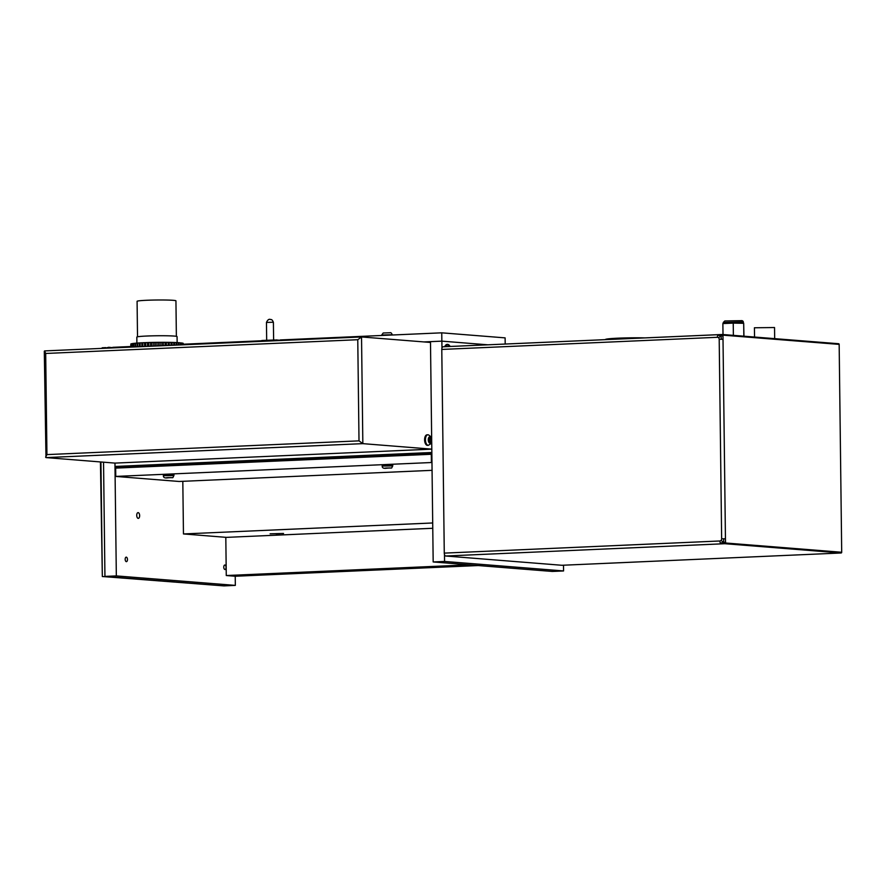 <?xml version="1.0" encoding="UTF-8"?>
<svg xmlns="http://www.w3.org/2000/svg" width="886" height="886" viewBox="0 0 886 886"><rect width="100%" height="100%" fill="white"/><g stroke="black" fill="none" stroke-linecap="round" stroke-linejoin="round"><path stroke-width="1.33" d="M100.439 461.938L102.333 576.52L223.948 585.89L102.333 576.52L100.938 461.983M104.936 576.409L103.54 462.182L104.936 576.409L223.948 585.89L235.333 585.391L116.332 575.911L104.936 576.409M274.793 339.969L261.824 340.501L261.835 341.343M136.898 343.148L136.832 337.09A20.123 1.085 -0.7 0 1 137.363 336.835A20.123 1.085 -0.7 0 1 159.27 335.739A20.123 1.085 -0.7 0 1 177.067 336.602L177.145 342.649M176.369 336.326L175.937 300.83A19.426 1.052 179.3 0 0 158.749 299.989A19.426 1.052 179.3 0 0 137.607 301.052A19.426 1.052 179.3 0 0 137.086 301.306L137.518 336.802M219.728 343.192A32.616 1.761 179.3 0 0 189.183 344.543M183.413 344.787L183.18 343.425M183.192 344.798L183.169 343.27L182.538 343.225M182.56 344.831L182.538 343.103L181.497 343.048M181.519 344.875L181.497 342.948L180.201 342.893L180.235 344.931M180.102 344.942L180.201 342.893M178.307 345.019L178.285 342.672L180.068 342.804M178.64 342.76L178.662 344.997M176.192 345.108L176.159 342.561L178.285 342.672M176.735 342.649L176.757 345.086M173.767 345.219L173.734 342.472L176.159 342.561M174.509 342.55L174.542 345.186M171.087 345.341L171.042 342.395L173.734 342.472M172.017 342.461L172.05 345.296M168.174 345.462L168.141 342.35L171.042 342.395M169.281 342.406L169.326 345.418M165.095 345.595L165.051 342.317L168.141 342.35M166.358 342.373L166.402 345.54M161.883 345.739L161.839 342.317L165.051 342.317M163.29 342.35L163.334 345.673M158.594 345.883L158.55 342.328L161.839 342.317M160.122 342.361L160.167 345.817M155.294 346.027L155.238 342.373L158.55 342.328M156.9 342.384L156.944 345.961M152.004 346.171L151.96 342.439L155.238 342.373M153.688 342.439L153.732 346.105M148.804 346.315L148.759 342.517L151.96 342.439M150.52 342.517L150.565 346.238M145.736 346.448L145.692 342.627L148.759 342.517M147.464 342.605L147.508 346.371M142.845 346.581L142.79 342.749L145.692 342.627M144.551 342.716L144.595 346.504M140.176 346.692L140.121 342.882L142.79 342.749M141.838 342.838L141.882 346.625M137.773 346.803L137.718 343.037L140.121 342.882M139.368 342.982L139.412 346.725M135.669 346.891L135.624 343.203L137.718 343.037M137.175 343.137L137.219 346.825M133.908 346.969L133.864 343.38L135.624 343.203M135.292 343.303L135.337 346.913M132.512 347.035L132.468 343.558L133.864 343.38M133.753 343.469L133.797 346.98M131.505 347.079L131.46 343.735L132.468 343.657M130.895 347.102L130.862 343.923L131.471 343.868M130.707 347.113L130.862 344.078M469.292 564.825L226.273 575.535L225.808 537.326M478.23 565.545L235.222 576.243L226.273 575.535M431.847 452.491L115.036 466.446L114.992 463.101L431.803 449.147L362.839 443.642L361.532 336.957L430.496 342.45M115.634 466.501L115.036 466.446M424.04 341.93L441.881 341.143L487.865 344.809M444.672 346.703A7.631 3.865 -92.5 0 1 447.297 344.355A7.631 3.865 -92.5 0 1 447.541 344.366A7.631 3.865 -92.5 0 1 450.132 346.47M563.507 565.213L563.574 570.938L444.573 561.447L444.484 554.547M441.959 348.043L441.881 341.143M431.715 441.505L433.176 561.957L444.573 561.447M433.176 561.957L552.188 571.437L563.574 570.938M430.485 341.642L431.67 438.78M138.15 512.629A2.868 1.451 -92.5 0 1 139.645 515.519A2.868 1.451 -92.5 0 1 138.316 518.365A2.868 1.451 -92.5 0 1 138.227 518.365A2.868 1.451 -92.5 0 1 136.732 515.475A2.868 1.451 -92.5 0 1 138.061 512.629A2.868 1.451 -92.5 0 1 138.15 512.629M126.299 557.161A2.248 1.141 -92.5 0 1 127.462 559.42A2.248 1.141 -92.5 0 1 126.421 561.646A2.248 1.141 -92.5 0 1 126.355 561.646A2.248 1.141 -92.5 0 1 125.181 559.387A2.248 1.141 -92.5 0 1 126.222 557.15A2.248 1.141 -92.5 0 1 126.299 557.161M224.889 565.013A2.248 1.141 -92.5 0 1 226.052 567.273A2.248 1.141 -92.5 0 1 225.011 569.51A2.248 1.141 -92.5 0 1 224.933 569.499A2.248 1.141 -92.5 0 1 223.77 567.239A2.248 1.141 -92.5 0 1 224.811 565.013A2.248 1.141 -92.5 0 1 224.889 565.013M116.332 575.911L114.947 463.09M235.222 576.243L235.333 585.391M357.767 339.715L359.007 440.863L46.936 454.607L45.695 353.459L357.767 339.715L361.532 336.957M45.695 353.459L44.599 350.911L361.333 336.957M359.007 440.863L362.839 443.642L45.983 457.597L44.3 351.221M46.936 454.607L45.596 457.143M114.992 463.101L45.983 457.597M102.178 348.375L102.178 347.788L105.799 347.622M112.799 347.323L130.696 346.526M183.413 344.211L261.824 340.756M280.197 339.947L441.749 332.826L441.848 341.143L423.995 341.93M505.197 344.045L505.12 337.876L441.749 332.826M445.193 346.681A6.944 3.511 -92.5 0 1 447.33 345.053A6.944 3.511 -92.5 0 1 449.601 346.492M430.762 439.035L430.795 441.04L429.92 441.97L429.001 438.902L429.876 437.972L430.762 439.035L429.012 439.113M430.795 441.04L429.212 441.106M428.038 434.782A5.272 2.669 87.5 0 0 427.872 434.782A5.272 2.669 87.5 0 0 425.435 440.165A5.272 2.669 87.5 0 0 428.337 445.315L427.506 445.348A5.272 2.669 -92.5 0 1 424.604 440.198A5.272 2.669 -92.5 0 1 427.041 434.816A5.272 2.669 -92.5 0 1 427.207 434.816M432.767 528.277L226.406 537.37L183.457 533.948L182.815 481.32M283.531 533.461L270.108 533.804L283.531 533.461M183.457 533.948L432.7 522.973M431.294 453.156L115.634 467.055L115.756 476.424L431.416 462.525L431.294 453.156L431.847 453.2M431.969 462.57L431.416 462.525M432.058 470.333L179.127 481.475L115.756 476.424M170.411 477.62L166.945 477.665L170.411 477.62M163.389 475.682L163.378 474.719L173.922 474.586L173.933 475.56L163.389 475.682C163.312 477.51 164.718 478.241 167.609 477.875C174.752 477.144 171.895 478.861 173.933 475.56M276.133 533.859L279.721 533.704L276.133 533.638M283.298 533.472L270.385 533.815L283.298 533.472M431.847 452.569L115.634 466.424L115.656 468.118L431.87 454.252M431.294 452.524L431.305 454.208M389.22 467.985L385.753 468.029L389.22 467.985M382.198 466.047L382.187 465.072L392.731 464.951L392.742 465.914L382.198 466.047C382.121 467.874 383.527 468.605 386.418 468.24C393.561 467.498 390.704 469.226 392.742 465.914M754.54 337.034L754.418 327.776L774.541 327.532L774.674 338.64M644.886 337.887A25.34 1.373 179.3 0 0 618.838 338.142A25.34 1.373 179.3 0 0 605.437 339.515L605.448 339.626M725.501 541.955L723.552 542.542L723.74 538.788L721.647 538.821A2.082 1.794 94.6 0 1 719.875 540.981L444.274 553.119A2.78 1.407 87.5 0 0 445.713 556.009L561.901 565.279L841.113 552.986A0.698 0.598 -85.4 0 0 841.7 552.266L725.601 542.996L725.446 538.832L723.74 538.788M445.713 556.009L724.028 543.749L723.552 542.542L725.424 543.495A0.698 0.598 -85.4 0 0 725.601 542.996M724.028 543.749L725.014 543.716A0.698 0.598 -85.4 0 0 725.424 543.495M721.138 540.316L723.552 542.542L720.307 542.974A2.78 1.407 -92.5 0 1 719.875 540.981M721.315 543.871A2.78 1.407 -92.5 0 1 720.307 542.974M725.446 538.832L723.009 339.305L721.304 339.26L721.027 335.528L722.987 336.193L723.054 335.163A0.698 0.598 -85.5 0 0 722.876 334.675L721.027 335.528L721.481 334.52L721.027 335.528L717.771 335.373A2.78 1.407 87.5 0 0 717.383 337.3A2.082 1.794 94.6 0 1 719.199 339.305L721.647 538.821M722.876 334.675A0.698 0.598 -85.5 0 0 722.455 334.487L718.756 334.642A2.78 1.407 87.5 0 0 718.668 334.642L718.668 334.642A2.78 1.407 87.5 0 0 717.771 335.373M723.054 335.163L839.164 344.388A0.698 0.598 -85.4 0 0 838.621 343.724L722.511 334.498L443.066 346.78A2.78 1.407 87.5 0 0 441.782 349.438L717.383 337.3M723.009 339.305L722.987 336.193M721.027 335.528L718.657 337.854M721.304 339.26L719.199 339.305M838.621 343.724A0.698 0.598 -85.4 0 0 838.555 343.724L722.577 334.498M839.164 344.388L841.7 552.266M718.579 334.653L443.155 346.78A2.78 1.407 87.5 0 0 443.066 346.78M444.274 553.119L441.782 349.438M733.375 335.351L733.231 323.113L722.876 323.567L723.009 334.531M743.941 336.193L743.686 323.301L733.231 323.113M743.841 336.193L743.686 323.301M391.534 334.764L392.254 334.908C391.634 333.081 390.848 332.372 389.906 332.771L383.195 332.992L381.711 335.03L391.534 334.764M272.921 322.249L273.397 322.338C272.534 320.211 271.659 319.292 270.751 319.591C269.111 318.75 267.683 319.702 266.464 322.426L272.921 322.249M429.865 436.776A3.19 1.617 -92.5 0 1 431.316 441.671A3.19 1.617 -92.5 0 1 428.514 441.45A3.19 1.617 -92.5 0 1 429.865 436.776M171.441 477.576L165.937 477.82L171.441 477.576M390.25 467.941L384.745 468.185L390.25 467.941M725.014 543.716L841.113 552.986M741.981 321.995L743.376 322.249C743.199 320.998 742.379 320.466 740.895 320.666L724.803 320.965L723.253 322.493L741.981 321.995M273.619 339.947L273.397 322.338M266.675 340.025L266.464 322.426M44.599 350.911L361.444 336.957M447.33 345.053L445.724 345.119M428.337 445.315L430.995 443.587C432.512 439.478 431.593 436.543 428.237 434.782L427.041 434.816M272.401 340.877L276.111 339.903L281.704 340.468M105.002 348.242L108.712 347.279L114.305 347.833M743.387 323.301L743.376 322.249M723.264 323.545L723.253 322.493"/></g></svg>
